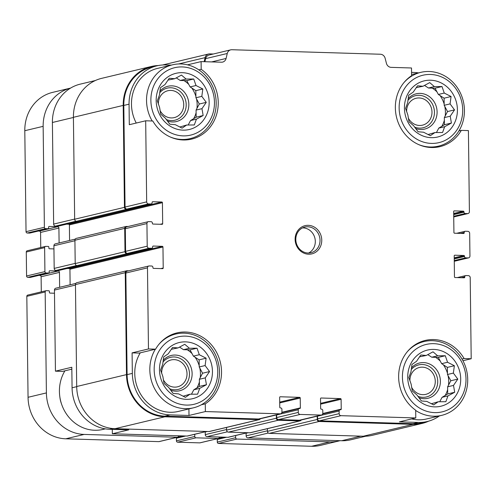 <?xml version="1.0" encoding="UTF-8"?>
<svg xmlns="http://www.w3.org/2000/svg" width="496" height="496" viewBox="0 0 496 496"><rect width="100%" height="100%" fill="white"/><g stroke="black" fill="none" stroke-linecap="round" stroke-linejoin="round"><path stroke-width="0.74" d="M434.911 132.562L430.373 135.681L423.559 132.215L418.097 131.756L413.645 125.761L409.02 121.774L407.836 114.923L405.579 108.401L407.687 102.61L408.698 95.238L413.236 92.113L417.533 85.796L422.995 86.254L429.722 82.609L434.353 86.602L442.004 86.54L444.261 93.056L451.081 96.522L450.07 103.893L454.522 109.889L450.219 116.207L451.403 123.058L444.676 126.703L442.568 132.5L434.911 132.562L428.042 134.552M424.495 85.424L428.457 88.009L435.017 88.207L438.371 94.463L444.094 98.189L444.18 105.301L447.535 111.557L444.329 117.614L444.416 124.725L438.78 128.111L436.424 132.562M416.225 87.637L422.995 86.254M404.432 108.134A28.867 26.35 76.6 0 0 444.472 134.218A28.867 26.35 76.6 0 0 443.864 84.463A28.867 26.35 76.6 0 0 404.432 108.134M186.657 125.023L182.119 128.148L175.299 124.682L169.843 124.217L165.391 118.222L160.766 114.235L159.582 107.384L157.325 100.868L159.433 95.071L160.437 87.699L164.982 84.574L169.279 78.256L174.741 78.715L181.468 75.076L186.099 79.062L193.75 79L196.007 85.517L202.827 88.982L201.816 96.354L206.268 102.35L201.965 108.674L203.149 115.518L196.416 119.164L194.308 124.961L186.657 125.023L179.788 127.019M176.241 77.884L180.203 80.47L186.763 80.668L190.117 86.924L195.839 90.656L195.926 97.762L199.28 104.024L196.075 110.081L196.162 117.192L190.526 120.571L188.17 125.023M167.97 80.098L174.741 78.715M156.178 100.595A28.867 26.35 76.6 0 0 196.218 126.678A28.867 26.35 76.6 0 0 195.61 76.923A28.867 26.35 76.6 0 0 156.178 100.595M189.949 394.227L185.411 397.352L178.591 393.886L173.129 393.421L168.677 387.426L164.052 383.439L162.874 376.588L160.611 370.072L162.719 364.275L163.73 356.903L168.268 353.778L172.565 347.46L178.027 347.919L184.76 344.28L189.385 348.266L197.036 348.204L199.299 354.721L206.113 358.186L205.108 365.558L209.554 371.554L205.257 377.878L206.441 384.722L199.708 388.368L197.6 394.165L189.949 394.227L183.08 396.223M179.527 347.088L183.495 349.674L190.049 349.872L193.403 356.128L199.125 359.854L199.212 366.966L202.566 373.221L199.361 379.285L199.448 386.39L193.818 389.775L191.462 394.227M171.256 349.302L178.027 347.919M159.47 369.799A28.867 26.35 76.6 0 0 199.51 395.882A28.867 26.35 76.6 0 0 198.902 346.127A28.867 26.35 76.6 0 0 159.47 369.799M438.204 401.766L433.665 404.885L426.845 401.419L421.383 400.96L416.938 394.965L412.306 390.972L411.128 384.127L408.865 377.605L410.973 371.808L411.984 364.436L416.522 361.317L420.825 355L426.281 355.458L433.014 351.813L437.639 355.806L445.29 355.744L447.553 362.26L454.367 365.726L453.363 373.097L457.808 379.093L453.511 385.411L454.696 392.262L447.962 395.907L445.854 401.704L438.204 401.766L431.334 403.756M427.781 354.628L431.749 357.213L438.303 357.411L441.657 363.667L447.38 367.393L447.466 374.505L450.821 380.761L447.621 386.818L447.708 393.929L442.072 397.315L439.716 401.766M419.511 356.841L426.281 355.458M407.724 377.338A28.867 26.35 76.6 0 0 447.764 403.422A28.867 26.35 76.6 0 0 447.156 353.667A28.867 26.35 76.6 0 0 407.724 377.338M458.918 130.938L461.299 130.374A38.762 35.383 76.6 0 1 439.927 146.642A38.762 35.383 76.6 0 1 398.369 123.027A38.762 35.383 76.6 0 1 411.599 75.696L411.506 67.983L391.158 67.363A5.276 4.817 -103.4 0 1 386.427 63.327L385.132 58.274A5.276 4.817 -103.4 0 0 380.401 54.238L231.892 49.73A5.276 4.817 -103.4 0 0 230.727 49.848L209.107 55.013A5.276 4.817 -103.4 0 0 205.642 58.646L204.916 61.709M461.299 130.374L468.41 130.584L469.402 211.674A1.978 1.804 -103.4 0 1 467.61 213.59L465.186 213.516A1.321 1.203 -103.4 0 1 463.965 212.17L463.958 211.842L453.697 214.291M462.005 359.036L464.082 358.54L471.2 358.751L462.948 360.722M464.082 358.54A38.762 35.383 76.6 0 0 425.208 340.436A38.762 35.383 76.6 0 0 399.013 370.965A38.762 35.383 76.6 0 0 415.691 410.229L415.784 417.948L399.404 421.86L418.326 422.431L413.087 423.683L319.387 420.837A1.978 1.804 -103.4 0 1 317.545 418.816L317.514 416.187A1.321 1.203 -103.4 0 1 317.527 415.964M365.701 436.22L350.604 439.828A40.579 37.045 -103.4 0 1 341.676 440.733L247.975 437.894A1.978 1.804 -103.4 0 1 246.134 435.866L246.103 433.237A1.321 1.203 -103.4 0 1 246.115 433.014M247.392 432.71L228.427 437.243A1.978 1.804 -103.4 0 1 227.993 437.286L207.105 436.647A1.978 1.804 -103.4 0 1 205.263 434.626L205.232 431.997A1.321 1.203 -103.4 0 1 205.245 431.774M206.522 431.47L187.556 435.996A1.978 1.804 -103.4 0 1 187.122 436.046L112.344 433.771L112.288 429.362M71.839 369.167L62.552 371.386L55.44 371.169L54.448 290.079A1.978 1.804 -103.4 0 1 55.806 288.207L75.776 283.439M70.122 284.791L69.93 269.216A0.657 0.601 -103.4 0 0 69.316 268.541L67.127 268.479M78.994 265.645L58.733 270.481A1.321 1.203 -103.4 0 1 58.447 270.512L56.023 270.438A1.978 1.804 -103.4 0 1 54.182 268.41L53.903 245.762A1.978 1.804 -103.4 0 1 55.261 243.889L75.237 239.122M69.576 240.473L69.39 224.899A0.657 0.601 -103.4 0 0 68.777 224.223L66.588 224.155M78.449 221.321L58.193 226.164A1.321 1.203 -103.4 0 1 57.902 226.188L55.484 226.12A1.978 1.804 -103.4 0 1 53.642 224.093L52.402 122.487A40.579 37.045 -103.4 0 1 80.216 84.146L95.306 80.538M171.337 65.1L165.794 64.933A40.579 37.045 -103.4 0 0 156.866 65.844A40.579 37.045 -103.4 0 0 129.053 104.179L129.301 124.701L145.681 120.788L152.799 121.005A38.762 35.383 76.6 0 0 191.673 139.103A38.762 35.383 76.6 0 0 217.868 108.581A38.762 35.383 76.6 0 0 201.19 69.31L201.097 61.597L187.494 64.84M198.853 69.868L201.19 69.31M132.091 352.867L139.202 353.084L155.583 349.172L148.471 348.955L132.091 352.867L132.339 373.383L127.1 374.635L125.86 273.029A1.978 1.804 -103.4 0 1 127.218 271.157L148.837 265.999A1.978 1.804 -103.4 0 1 149.271 265.949L151.695 266.023A1.321 1.203 -103.4 0 1 152.917 267.375L152.923 267.704A0.657 0.601 -103.4 0 0 153.537 268.379L162.62 268.652A0.657 0.601 -103.4 0 0 163.215 268.014L162.961 247.002L69.93 269.216M201.333 404.786L205.276 403.843L205.375 411.562L188.995 415.468L188.914 408.902M55.44 371.169L71.815 367.257L72.069 387.779A40.579 37.045 -103.4 0 0 109.796 429.288L128.718 429.865L112.344 433.771M439.425 415.902A40.579 37.045 -103.4 0 1 427.261 421.519L422.015 422.772A40.579 37.045 -103.4 0 1 413.087 423.683M428.693 421.147A41.236 37.646 -103.4 0 1 422.17 423.417A41.236 37.646 -103.4 0 1 413.094 424.34L319.089 421.488A1.978 1.804 -103.4 0 1 317.248 419.461L317.211 416.181A1.321 1.203 -103.4 0 1 317.217 416.039M415.784 417.948L341.006 415.679A1.978 1.804 -103.4 0 1 339.165 413.652L339.134 411.023A1.321 1.203 -103.4 0 1 340.324 409.752L340.628 409.758A0.657 0.601 -103.4 0 0 341.229 409.119L341.105 399.274A0.657 0.601 -103.4 0 0 340.492 398.598L321.117 398.009A0.657 0.601 -103.4 0 0 320.521 398.648L320.639 408.493A0.657 0.601 -103.4 0 0 321.253 409.169L321.557 409.181A1.321 1.203 -103.4 0 1 322.784 410.527L322.815 413.156A1.978 1.804 -103.4 0 1 321.458 415.028L299.838 420.186A1.978 1.804 -103.4 0 1 299.404 420.23L278.516 419.597A1.978 1.804 -103.4 0 1 276.675 417.576L276.644 414.947A1.321 1.203 -103.4 0 1 276.656 414.724M301.339 419.833A1.978 1.804 -103.4 0 1 299.714 420.899L278.219 420.248A1.978 1.804 -103.4 0 1 276.377 418.221L276.34 414.941A1.321 1.203 -103.4 0 1 276.346 414.799M321.458 415.028A1.978 1.804 -103.4 0 1 321.024 415.071L300.136 414.439A1.978 1.804 -103.4 0 1 298.294 412.412L298.263 409.783A1.321 1.203 -103.4 0 1 299.454 408.506L299.758 408.518A0.657 0.601 -103.4 0 0 300.359 407.879L300.235 398.028A0.657 0.601 -103.4 0 0 299.621 397.358L280.246 396.769A0.657 0.601 -103.4 0 0 279.651 397.408L279.769 407.253A0.657 0.601 -103.4 0 0 280.383 407.929L280.686 407.941A1.321 1.203 -103.4 0 1 281.914 409.287L281.945 411.916A1.978 1.804 -103.4 0 1 280.587 413.788L258.968 418.946A1.978 1.804 -103.4 0 1 258.534 418.99L164.833 416.15A40.579 37.045 -103.4 0 1 127.1 374.635M260.468 418.587A1.978 1.804 -103.4 0 1 258.844 419.659L164.839 416.801A41.236 37.646 -103.4 0 1 126.492 374.616L125.246 272.682A1.978 1.804 -103.4 0 1 127.044 270.766L128.65 270.816M162.961 247.002A0.657 0.601 -103.4 0 0 162.347 246.332L153.264 246.053A0.657 0.601 -103.4 0 0 152.669 246.692L152.669 247.02A1.321 1.203 -103.4 0 1 151.764 248.267L130.144 253.431A1.321 1.203 -103.4 0 1 129.859 253.462L127.435 253.388A1.978 1.804 -103.4 0 1 125.593 251.36L125.314 228.706A1.978 1.804 -103.4 0 1 126.672 226.839L148.292 221.675A1.978 1.804 -103.4 0 1 148.732 221.631L151.15 221.706A1.321 1.203 -103.4 0 1 152.377 223.057L152.384 223.386A0.657 0.601 -103.4 0 0 152.997 224.056L162.08 224.335A0.657 0.601 -103.4 0 0 162.676 223.696L162.421 202.684L69.39 224.899M130.839 253.264A1.321 1.203 -103.4 0 1 129.859 253.785L126.833 253.698A1.978 1.804 -103.4 0 1 124.992 251.67L124.707 228.365A1.978 1.804 -103.4 0 1 126.499 226.449L128.104 226.498M471.2 358.751L470.208 277.667A1.978 1.804 -103.4 0 0 468.367 275.64L465.949 275.565A1.321 1.203 -103.4 0 0 464.752 276.842L464.758 277.171A0.657 0.601 -103.4 0 1 464.157 277.81L455.074 277.531A0.657 0.601 -103.4 0 1 454.46 276.855L454.206 255.849A0.657 0.601 -103.4 0 1 454.801 255.211L463.884 255.483A0.657 0.601 -103.4 0 1 464.498 256.159L464.504 256.488A1.321 1.203 -103.4 0 0 465.732 257.839L468.15 257.914A1.978 1.804 -103.4 0 0 469.948 255.998L469.669 233.343A1.978 1.804 -103.4 0 0 467.827 231.322L465.403 231.248A1.321 1.203 -103.4 0 0 464.213 232.525L464.213 232.847A0.657 0.601 -103.4 0 1 463.617 233.486L454.534 233.213A0.657 0.601 -103.4 0 1 453.921 232.537L453.666 211.525A0.657 0.601 -103.4 0 1 454.262 210.887L463.345 211.166A0.657 0.601 -103.4 0 1 463.958 211.842M145.681 120.788L146.673 201.878A1.978 1.804 -103.4 0 0 148.515 203.906L150.933 203.974A1.321 1.203 -103.4 0 0 152.129 202.703L152.123 202.374A0.657 0.601 -103.4 0 1 152.725 201.736L161.808 202.008A0.657 0.601 -103.4 0 1 162.421 202.684M422.17 423.417L372.378 435.302A41.236 37.646 -103.4 0 1 363.301 436.232L269.297 433.374A1.978 1.804 -103.4 0 1 267.456 431.353L267.425 428.668M300.148 420.856L250.356 432.741A1.978 1.804 -103.4 0 1 249.922 432.785L228.427 432.134A1.978 1.804 -103.4 0 1 226.585 430.113L226.554 427.428M259.278 419.616L209.486 431.501A1.978 1.804 -103.4 0 1 209.052 431.545L115.047 428.693A41.236 37.646 -103.4 0 1 76.7 386.508L75.46 284.574A1.978 1.804 -103.4 0 1 76.812 282.701L126.604 270.81M130.15 253.76L80.358 265.645A1.321 1.203 -103.4 0 1 80.067 265.676L77.041 265.583A1.978 1.804 -103.4 0 1 75.2 263.562L74.915 240.25A1.978 1.804 -103.4 0 1 76.272 238.378L126.065 226.492M130.299 208.946A1.321 1.203 -103.4 0 1 129.611 209.436L79.819 221.328A1.321 1.203 -103.4 0 1 79.527 221.359L76.502 221.266A1.978 1.804 -103.4 0 1 74.66 219.238L73.414 117.304A41.236 37.646 -103.4 0 1 101.68 78.343L151.472 66.452A41.236 37.646 -103.4 0 1 158.311 65.528M129.611 209.436A1.321 1.203 -103.4 0 1 129.32 209.467L126.294 209.374A1.978 1.804 -103.4 0 1 124.453 207.353L123.206 105.412A41.236 37.646 -103.4 0 1 151.472 66.452M204.147 61.69L205.102 57.641A5.276 4.817 -103.4 0 1 208.574 54.008A5.276 4.817 -103.4 0 1 209.734 53.89L213.336 54.002M151.224 203.949L129.605 209.107A1.321 1.203 -103.4 0 1 129.313 209.138L126.895 209.064A1.978 1.804 -103.4 0 1 125.054 207.043L123.808 105.431A40.579 37.045 -103.4 0 1 151.627 67.096L156.866 65.844M201.097 61.597L221.452 62.211A5.276 4.817 -103.4 0 0 222.611 62.093A5.276 4.817 -103.4 0 0 226.083 58.46L227.261 53.481A5.276 4.817 -103.4 0 1 230.727 49.848M418.512 72.893A40.579 37.045 -103.4 0 0 414.048 72.466L411.562 72.391M427.261 421.519A40.579 37.045 -103.4 0 1 418.326 422.431M280.587 413.788A1.978 1.804 -103.4 0 1 280.153 413.831L205.375 411.562M132.339 373.383A40.579 37.045 -103.4 0 0 170.072 414.898L188.995 415.468M148.471 348.955L147.479 267.865A1.978 1.804 -103.4 0 1 148.837 265.999M151.764 248.267A1.321 1.203 -103.4 0 1 151.478 248.298L149.054 248.223A1.978 1.804 -103.4 0 1 147.213 246.196L146.934 223.547A1.978 1.804 -103.4 0 1 148.292 221.675M295.12 239.37A14.514 13.249 76.6 0 0 315.251 252.483A14.514 13.249 76.6 0 0 314.948 227.466A14.514 13.249 76.6 0 0 295.12 239.37M205.276 403.843A38.762 35.383 76.6 0 0 218.513 356.512A38.762 35.383 76.6 0 0 176.954 332.897A38.762 35.383 76.6 0 0 155.583 349.172M170.37 137.032A37.938 34.633 76.6 0 0 190.173 138.613A37.938 34.633 76.6 0 0 215.047 93.67A37.938 34.633 76.6 0 0 172.546 64.809L157.48 68.411A37.938 34.633 76.6 0 0 131.471 104.253A37.938 34.633 76.6 0 0 136.245 123.039M415.691 410.49A37.938 34.633 76.6 0 0 441.713 415.357L426.647 418.953A37.938 34.633 -103.4 0 1 411.699 418.922M155.341 349.227A37.938 34.633 76.6 0 0 149.829 369.861A37.938 34.633 76.6 0 0 193.459 407.817L178.393 411.42A37.938 34.633 -103.4 0 1 134.763 373.457A37.938 34.633 -103.4 0 1 140.275 352.83M64.933 370.816A37.938 34.633 76.6 0 0 59.421 391.449A37.938 34.633 76.6 0 0 103.05 429.406L105.338 428.86M193.459 407.817A37.938 34.633 76.6 0 0 218.333 362.874A37.938 34.633 76.6 0 0 175.838 334.013A37.938 34.633 76.6 0 0 158.887 344.379M154.169 369.638A34.639 31.62 76.6 0 0 202.219 400.942A34.639 31.62 76.6 0 0 201.488 341.236A34.639 31.62 76.6 0 0 154.169 369.638M172.546 64.809A37.938 34.633 76.6 0 0 146.543 100.657A37.938 34.633 76.6 0 0 152.173 120.987M150.877 100.434A34.639 31.62 76.6 0 0 198.927 131.738A34.639 31.62 76.6 0 0 198.195 72.032A34.639 31.62 76.6 0 0 150.877 100.434M163.314 379.669A13.82 12.611 76.6 0 0 177.549 386.818A13.82 12.611 76.6 0 0 186.608 370.45A13.82 12.611 76.6 0 0 171.132 359.941A13.82 12.611 76.6 0 0 161.659 372.992A13.82 12.611 76.6 0 0 161.671 373.395M169.589 388.74A16.498 15.06 76.6 0 0 187.953 381.164A16.498 15.06 76.6 0 0 182.714 360.084A16.498 15.06 76.6 0 0 162.955 362.061M170.599 390.147A18.147 16.566 76.6 0 0 190.507 381.542A18.147 16.566 76.6 0 0 184.766 358.546A18.147 16.566 76.6 0 0 163.165 360.4M196.949 387.891A27.218 24.843 76.6 0 0 199.398 381.97M200.26 377.586A27.218 24.843 76.6 0 0 199.807 368.075M199.2 365.688A27.218 24.843 76.6 0 0 195.095 357.232M192.039 353.586A27.218 24.843 76.6 0 0 187.296 349.792M160.022 110.465A13.82 12.611 76.6 0 0 174.263 117.614A13.82 12.611 76.6 0 0 183.322 101.246A13.82 12.611 76.6 0 0 167.84 90.737A13.82 12.611 76.6 0 0 158.373 103.788A13.82 12.611 76.6 0 0 158.385 104.191M166.296 119.536A16.498 15.06 76.6 0 0 184.667 111.96A16.498 15.06 76.6 0 0 179.422 90.88A16.498 15.06 76.6 0 0 159.662 92.857M167.307 120.943A18.147 16.566 76.6 0 0 187.221 112.338A18.147 16.566 76.6 0 0 181.474 89.342A18.147 16.566 76.6 0 0 159.879 91.196M193.663 118.687A27.218 24.843 76.6 0 0 196.106 112.766M196.968 108.382A27.218 24.843 76.6 0 0 196.521 98.871M195.908 96.484A27.218 24.843 76.6 0 0 191.809 88.028M188.753 84.382A27.218 24.843 76.6 0 0 184.01 80.588M441.713 415.357A37.938 34.633 76.6 0 0 466.587 370.413A37.938 34.633 76.6 0 0 424.092 341.552A37.938 34.633 76.6 0 0 407.142 351.912M402.423 377.177A34.639 31.62 76.6 0 0 450.473 408.475A34.639 31.62 76.6 0 0 449.742 348.769A34.639 31.62 76.6 0 0 402.423 377.177M418.624 144.565A37.938 34.633 76.6 0 0 438.427 146.153A37.938 34.633 76.6 0 0 463.301 101.209A37.938 34.633 76.6 0 0 420.8 72.348A37.938 34.633 76.6 0 0 403.849 82.708M399.137 107.973A34.639 31.62 76.6 0 0 447.181 139.271A34.639 31.62 76.6 0 0 446.456 79.565A34.639 31.62 76.6 0 0 399.137 107.973M411.568 387.209A13.82 12.611 76.6 0 0 425.804 394.357A13.82 12.611 76.6 0 0 434.862 377.983A13.82 12.611 76.6 0 0 419.387 367.474A13.82 12.611 76.6 0 0 409.919 380.531A13.82 12.611 76.6 0 0 409.925 380.934M417.843 396.279A16.498 15.06 76.6 0 0 436.207 388.703A16.498 15.06 76.6 0 0 430.968 367.623A16.498 15.06 76.6 0 0 411.209 369.594M418.853 397.68A18.147 16.566 76.6 0 0 438.762 389.081A18.147 16.566 76.6 0 0 433.02 366.079A18.147 16.566 76.6 0 0 411.42 367.939M445.203 395.43A27.218 24.843 76.6 0 0 447.652 389.509M448.514 385.125A27.218 24.843 76.6 0 0 448.062 375.615M447.454 373.228A27.218 24.843 76.6 0 0 443.35 364.771M440.293 361.125A27.218 24.843 76.6 0 0 435.556 357.325M408.276 118.005A13.82 12.611 76.6 0 0 422.518 125.153A13.82 12.611 76.6 0 0 431.576 108.785A13.82 12.611 76.6 0 0 416.094 98.27A13.82 12.611 76.6 0 0 406.627 111.327A13.82 12.611 76.6 0 0 406.639 111.73M414.551 127.075A16.498 15.06 76.6 0 0 432.921 119.499A16.498 15.06 76.6 0 0 427.676 98.419A16.498 15.06 76.6 0 0 407.917 100.39M415.561 128.476A18.147 16.566 76.6 0 0 435.476 119.877A18.147 16.566 76.6 0 0 429.734 96.881A18.147 16.566 76.6 0 0 408.134 98.735M441.917 126.226A27.218 24.843 76.6 0 0 444.36 120.305M445.228 115.921A27.218 24.843 76.6 0 0 444.776 106.411M444.162 104.024A27.218 24.843 76.6 0 0 440.064 95.567M437.007 91.921A27.218 24.843 76.6 0 0 432.264 88.121M308.562 253.034A13.194 12.047 76.6 0 0 314.917 238.223A13.194 12.047 76.6 0 0 302.554 227.887M295.808 239.531A13.194 12.047 76.6 0 0 310.98 252.731A13.194 12.047 76.6 0 0 319.635 237.1A13.194 12.047 76.6 0 0 304.854 227.063A13.194 12.047 76.6 0 0 295.808 239.531M431.749 357.213L437.639 355.806M438.303 357.411L445.29 355.744M441.657 363.667L447.553 362.26M447.38 367.393L454.367 365.726M447.466 374.505L453.363 373.097M450.821 380.761L457.808 379.093M447.621 386.818L453.511 385.411M447.708 393.929L454.696 392.262M442.072 397.315L447.962 395.907M183.495 349.674L189.385 348.266M190.049 349.872L197.036 348.204M193.403 356.128L199.299 354.721M199.125 359.854L206.113 358.186M199.212 366.966L205.108 365.558M202.566 373.221L209.554 371.554M199.361 379.285L205.257 377.878M199.448 386.39L206.441 384.722M193.818 389.775L199.708 388.368M180.203 80.47L186.099 79.062M186.763 80.668L193.75 79M190.117 86.924L196.007 85.517M195.839 90.656L202.827 88.982M195.926 97.762L201.816 96.354M199.28 104.024L206.268 102.35M196.075 110.081L201.965 108.674M196.162 117.192L203.149 115.518M190.526 120.571L196.416 119.164M428.457 88.009L434.353 86.602M435.017 88.207L442.004 86.54M438.371 94.463L444.261 93.056M444.094 98.189L451.081 96.522M444.18 105.301L450.07 103.893M447.535 111.557L454.522 109.889M444.329 117.614L450.219 116.207M444.416 124.725L451.403 123.058M438.78 128.111L444.676 126.703M340.033 440.684A40.579 37.045 -103.4 0 1 338.898 440.975A40.579 37.045 -103.4 0 1 329.964 441.886L236.871 439.065A1.321 1.203 -103.4 0 1 235.643 437.714L235.619 435.525M338.898 440.975L320.552 445.358A40.579 37.045 -103.4 0 1 311.618 446.27L218.525 443.443A1.321 1.203 -103.4 0 1 217.298 442.091L217.267 439.468A0.657 0.601 -103.4 0 1 217.862 438.83M219.356 437.019L219.368 438.216A0.657 0.601 -103.4 0 1 219.331 438.458M219.294 437.019L219.294 437.218A1.321 1.203 -103.4 0 1 218.097 438.495L196.001 437.819A1.321 1.203 -103.4 0 1 194.773 436.474L194.742 434.285M218.389 438.464L200.043 442.841A1.321 1.203 -103.4 0 1 199.758 442.872L177.655 442.203A1.321 1.203 -103.4 0 1 176.427 440.851L176.396 438.228A0.657 0.601 -103.4 0 1 176.991 437.59M178.486 435.779L178.498 436.976A0.657 0.601 -103.4 0 1 178.461 437.218M178.424 435.779L178.424 435.978A1.321 1.203 -103.4 0 1 177.227 437.249L84.134 434.428A40.579 37.045 -103.4 0 1 46.401 392.913L45.167 291.964A1.321 1.203 -103.4 0 1 46.364 290.687L48.788 290.761A0.657 0.601 -103.4 0 1 49.395 291.437L49.408 292.423A0.657 0.601 -103.4 0 0 50.022 293.093L54.486 293.229M177.518 437.224L159.173 441.601A1.321 1.203 -103.4 0 1 158.881 441.632L65.788 438.805A40.579 37.045 -103.4 0 1 28.055 397.296L26.821 296.341A1.321 1.203 -103.4 0 1 27.726 295.095L46.072 290.718M59.638 287.296L59.458 272.378A1.321 1.203 -103.4 0 0 58.23 271.027L49.749 270.773A0.657 0.601 -103.4 0 0 49.154 271.411L49.166 272.391A0.657 0.601 -103.4 0 1 48.571 273.029L46.147 272.961A1.321 1.203 -103.4 0 1 44.919 271.61L44.628 247.64A1.321 1.203 -103.4 0 1 45.824 246.369L48.242 246.438A0.657 0.601 -103.4 0 1 48.856 247.113L48.868 248.099A0.657 0.601 -103.4 0 0 49.482 248.775L53.946 248.911M41.298 291.859L41.112 276.756L59.458 272.378M38.831 275.379L39.885 275.41A1.321 1.203 -103.4 0 1 41.112 276.756M30.504 277.345A0.657 0.601 -103.4 0 1 30.225 277.413L27.801 277.338A1.321 1.203 -103.4 0 1 26.573 275.987L26.282 252.024A1.321 1.203 -103.4 0 1 27.187 250.778L45.533 246.394M59.098 242.972L58.912 228.061A1.321 1.203 -103.4 0 0 57.685 226.709L49.209 226.449A0.657 0.601 -103.4 0 0 48.614 227.087L48.627 228.073A0.657 0.601 -103.4 0 1 48.025 228.712L45.607 228.637A1.321 1.203 -103.4 0 1 44.38 227.286L43.146 126.337A40.579 37.045 -103.4 0 1 70.568 88.096M40.753 247.535L40.567 232.438L58.912 228.061M38.291 231.055L39.345 231.086A1.321 1.203 -103.4 0 1 40.567 232.438M29.965 233.027A0.657 0.601 -103.4 0 1 29.679 233.095L27.261 233.021A1.321 1.203 -103.4 0 1 26.034 231.669L24.8 130.715A40.579 37.045 -103.4 0 1 52.613 92.38L70.575 88.09M61.498 403.887A24.744 22.587 -103.4 0 1 59.886 397.141M206.305 431.464L187.122 436.046M112.859 428.556L109.796 429.288M76.706 386.669L72.069 387.779M75.466 285.064L54.448 290.079M76.08 221.197L55.484 226.12M74.654 219.071L53.642 224.093M73.414 117.465L52.402 122.487M463.965 212.17L453.704 214.619M463.345 211.166L453.685 213.472M464.213 232.847L461.776 233.43M464.213 232.525L460.555 233.393M464.504 256.488L454.243 258.937M464.498 256.159L454.237 258.608M463.884 255.483L454.231 257.79M464.758 277.171L462.315 277.754M464.752 276.842L461.094 277.717M360.859 436.158L341.676 440.733M268.311 433.033L247.975 437.894M267.449 430.776L246.134 435.866M248.211 432.735L246.103 433.237M341.229 409.119L322.791 413.521M341.105 399.274L320.59 404.172M340.492 398.598L320.577 403.353M247.175 432.704L227.993 437.286M227.441 431.793L207.105 436.647M226.579 429.536L205.263 434.626M207.34 431.495L205.232 431.997M300.359 407.879L281.914 412.281M300.235 398.028L279.719 402.932M299.621 397.358L279.707 402.113M163.215 268.014L160.778 268.596M162.347 246.332L69.316 268.541M78.845 265.639L58.447 270.512M76.62 265.521L56.023 270.438M75.2 263.395L54.182 268.41M74.921 240.74L53.903 245.762M162.676 223.696L160.239 224.279M161.808 202.008L68.777 224.223M78.306 221.321L57.902 226.188M124.453 207.353L74.66 219.238M123.206 105.412L73.414 117.304M205.102 57.641L178.597 63.972M413.094 424.34L363.301 436.232M319.089 421.488L269.297 433.374M317.248 419.461L267.456 431.353M317.211 416.181L301.264 419.988M299.714 420.899L249.922 432.785M278.219 420.248L228.427 432.134M276.377 418.221L226.585 430.113M276.34 414.941L260.388 418.748M258.844 419.659L209.052 431.545M164.839 416.801L115.047 428.693M126.492 374.616L76.7 386.508M125.246 272.682L75.46 284.574M129.859 253.785L80.067 265.676M126.833 253.698L77.041 265.583M124.992 251.67L75.2 263.562M124.707 228.365L74.915 240.25M129.32 209.467L79.527 221.359M126.294 209.374L76.502 221.266M148.515 203.906L126.895 209.064M146.673 201.878L125.054 207.043M129.053 104.179L123.808 105.431M226.083 58.46L211.618 61.913M227.261 53.481L205.642 58.646M467.61 213.59L453.728 216.907M465.186 213.516L453.722 216.256M468.15 257.914L454.274 261.225M465.732 257.839L454.262 260.574M341.006 415.679L319.387 420.837M339.165 413.652L317.545 418.816M339.134 411.023L317.514 416.187M321.024 415.071L299.404 420.23M300.136 414.439L278.516 419.597M298.294 412.412L276.675 417.576M298.263 409.783L276.644 414.947M280.153 413.831L258.534 418.99M170.072 414.898L164.833 416.15M147.479 267.865L125.86 273.029M151.478 248.298L129.859 253.462M149.054 248.223L127.435 253.388M147.213 246.196L125.593 251.36M146.934 223.547L125.314 228.706M150.933 203.974L129.313 209.138M311.618 446.27L329.964 441.886M218.525 443.443L236.871 439.065M217.298 442.091L235.643 437.714M217.267 439.468L226.585 437.243M219.368 438.216L223.808 437.156M199.758 442.872L218.097 438.495M177.655 442.203L196.001 437.819M176.427 440.851L194.773 436.474M176.396 438.228L185.715 436.003M178.498 436.976L182.937 435.916M158.881 441.632L177.227 437.249M65.788 438.805L84.134 434.428M28.055 397.296L46.401 392.913M26.821 296.341L45.167 291.964M39.885 275.41L58.23 271.027M30.225 277.413L48.571 273.029M27.801 277.338L46.147 272.961M26.573 275.987L44.919 271.61M26.282 252.024L44.628 247.64M39.345 231.086L57.685 226.709M29.679 233.095L48.025 228.712M27.261 233.021L45.607 228.637M26.034 231.669L44.38 227.286M24.8 130.715L43.146 126.337M208.574 54.008L162.626 64.982M468.044 213.547L453.728 216.963M465.118 231.272L456.723 233.281M468.59 257.864L454.274 261.287M465.657 275.596L457.262 277.599M340.039 409.777L322.679 413.924M299.169 408.537L281.809 412.684M170.085 335.389L175.838 334.013M184.419 139.99L190.173 138.613M418.339 342.928L424.092 341.552M432.673 147.529L438.427 146.153M411.587 74.549L420.8 72.348M217.719 438.842L224.669 437.181M176.849 437.602L183.799 435.941M30.368 277.4L48.713 273.017M29.828 233.077L48.174 228.699"/></g></svg>
